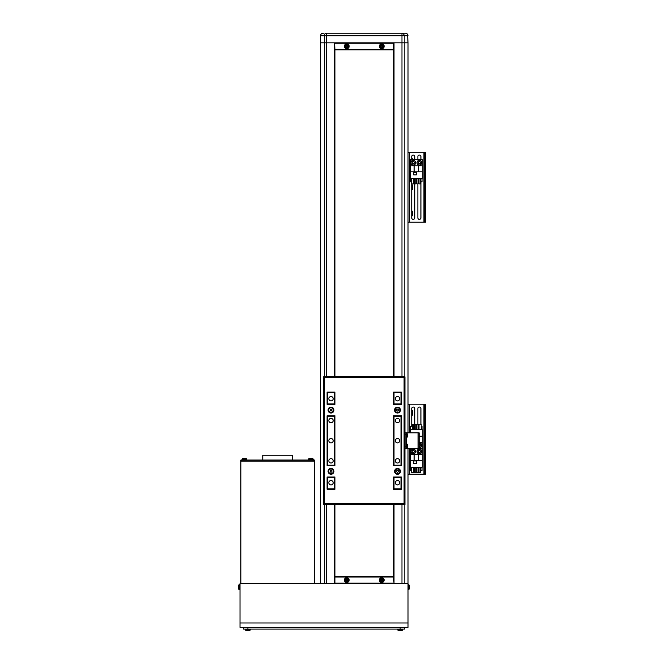 <?xml version="1.0" encoding="UTF-8"?>
<svg xmlns="http://www.w3.org/2000/svg" width="664" height="664" viewBox="0 0 664 664"><rect width="100%" height="100%" fill="white"/><g stroke="black" fill="none" stroke-linecap="round" stroke-linejoin="round"><path stroke-width="1" d="M395.329 482.703A2.191 2.191 0 0 0 397.52 484.894A2.191 2.191 0 0 0 399.703 482.703A2.191 2.191 0 0 0 397.52 480.52A2.191 2.191 0 0 0 395.329 482.703M395.329 460.824A2.191 2.191 0 0 0 397.52 463.015A2.191 2.191 0 0 0 399.703 460.824A2.191 2.191 0 0 0 397.52 458.641A2.191 2.191 0 0 0 395.329 460.824M328.829 460.824A2.191 2.191 0 0 0 331.012 463.015A2.191 2.191 0 0 0 333.203 460.824A2.191 2.191 0 0 0 331.012 458.641A2.191 2.191 0 0 0 328.829 460.824M328.829 482.703A2.191 2.191 0 0 0 331.012 484.894A2.191 2.191 0 0 0 333.203 482.703A2.191 2.191 0 0 0 331.012 480.52A2.191 2.191 0 0 0 328.829 482.703M328.829 398.699A2.191 2.191 0 0 0 331.012 400.89A2.191 2.191 0 0 0 333.203 398.699A2.191 2.191 0 0 0 331.012 396.516A2.191 2.191 0 0 0 328.829 398.699M328.829 420.578A2.191 2.191 0 0 0 331.012 422.76A2.191 2.191 0 0 0 333.203 420.578A2.191 2.191 0 0 0 331.012 418.386A2.191 2.191 0 0 0 328.829 420.578M395.329 420.578A2.191 2.191 0 0 0 397.52 422.76A2.191 2.191 0 0 0 399.703 420.578A2.191 2.191 0 0 0 397.52 418.386A2.191 2.191 0 0 0 395.329 420.578M395.329 398.699A2.191 2.191 0 0 0 397.52 400.89A2.191 2.191 0 0 0 399.703 398.699A2.191 2.191 0 0 0 397.52 396.516A2.191 2.191 0 0 0 395.329 398.699M395.329 440.705A2.191 2.191 0 0 0 397.52 442.888A2.191 2.191 0 0 0 399.703 440.705A2.191 2.191 0 0 0 397.52 438.514A2.191 2.191 0 0 0 395.329 440.705M328.829 440.705A2.191 2.191 0 0 0 331.012 442.888A2.191 2.191 0 0 0 333.203 440.705A2.191 2.191 0 0 0 331.012 438.514A2.191 2.191 0 0 0 328.829 440.705M327.51 403.953L327.51 392.573L334.515 392.573L334.515 403.953L327.51 403.953L327.51 404.393M327.51 415.764L327.51 416.203L334.515 416.203L334.515 415.764M334.515 404.393L334.515 403.953M334.515 416.203L334.515 465.207L327.51 465.207L327.51 465.638M327.51 477.018L327.51 477.457L334.515 477.457L334.515 477.018M334.515 465.638L334.515 465.207M334.515 477.457L334.515 488.829L327.51 488.829L327.51 489.268L327.51 477.457M334.515 453.695L334.955 453.695M334.515 477.408L334.955 477.408M334.515 488.829L334.955 488.829L334.955 486.098L334.515 486.098M394.018 486.098L393.578 486.098L393.578 488.829L401.014 488.829L401.014 489.268L401.014 477.018M394.018 477.408L393.578 477.408M394.018 453.695L393.578 453.695M393.578 451.736L394.018 451.736M394.018 429.666L393.578 429.666M393.578 427.707L394.018 427.707M393.578 404.002L394.018 404.002M401.014 404.393L401.014 392.142L401.014 392.573L393.578 392.573L393.578 395.304L394.018 395.304M334.515 395.304L334.955 395.304L334.955 392.573L334.515 392.573M334.955 404.002L334.515 404.002M334.955 427.707L334.515 427.707M334.515 429.666L334.955 429.666M334.955 451.736L334.515 451.736M401.014 416.203L401.014 465.207L394.018 465.207L394.018 416.203L401.014 416.203L401.014 415.764M401.014 465.638L401.014 465.207M327.51 416.203L327.51 465.207M394.018 392.573L394.018 403.953L401.014 403.953M394.018 488.829L394.018 477.457L401.014 477.457M394.018 477.457L394.018 477.018M394.018 465.638L394.018 465.207M394.018 416.203L394.018 415.764M394.018 404.393L394.018 403.953M328.074 471.332A2.938 2.938 0 0 0 331.012 474.27A2.938 2.938 0 0 0 333.95 471.332A2.938 2.938 0 0 0 331.012 468.386A2.938 2.938 0 0 0 328.074 471.332M394.574 471.332A2.938 2.938 0 0 0 397.52 474.27A2.938 2.938 0 0 0 400.458 471.332A2.938 2.938 0 0 0 397.52 468.386A2.938 2.938 0 0 0 394.574 471.332M394.574 410.078A2.938 2.938 0 0 0 397.52 413.016A2.938 2.938 0 0 0 400.458 410.078A2.938 2.938 0 0 0 397.52 407.14A2.938 2.938 0 0 0 394.574 410.078M328.074 410.078A2.938 2.938 0 0 0 331.012 413.016A2.938 2.938 0 0 0 333.95 410.078A2.938 2.938 0 0 0 331.012 407.14A2.938 2.938 0 0 0 328.074 410.078M323.575 376.828L404.957 376.828L404.957 504.582L323.575 504.582L323.575 376.828L324.447 377.7L324.447 503.702L323.575 504.582M334.955 415.764L327.078 415.764L327.078 465.638L334.955 465.638L334.955 415.764M334.955 392.142L327.078 392.142L327.078 404.393L334.955 404.393L334.955 392.142M327.078 477.018L327.078 489.268L334.955 489.268L334.955 477.018L327.078 477.018M393.578 489.268L401.454 489.268L401.454 477.018L393.578 477.018L393.578 489.268M401.454 404.393L401.454 392.142L393.578 392.142L393.578 404.393L401.454 404.393M401.454 465.638L401.454 415.764L393.578 415.764L393.578 465.638L401.454 465.638M324.447 503.702L404.077 503.702L404.957 504.582M404.957 376.828L404.077 377.7L324.447 377.7M404.957 446.83L406.003 446.83L406.003 434.58L404.957 434.58M406.003 446.83L406.003 448.582L404.957 448.582L419.133 448.582L419.133 432.828L404.957 432.828L406.003 432.828L406.003 434.58M327.51 392.573L327.51 392.142L327.51 392.573M331.452 472.087A0.871 0.871 0 0 0 331.452 470.569A0.871 0.871 0 0 0 330.141 471.332A0.871 0.871 0 0 0 331.452 472.087M333.353 471.332A2.341 2.341 0 0 0 331.012 468.991A2.341 2.341 0 0 0 328.672 471.332A2.341 2.341 0 0 0 331.012 473.673A2.341 2.341 0 0 0 333.353 471.332M331.892 471.83L331.012 472.336L330.141 471.83L330.141 470.826L331.012 470.319L331.892 470.826L331.892 471.83M331.452 410.833A0.871 0.871 0 0 0 331.452 409.323A0.871 0.871 0 0 0 330.141 410.078A0.871 0.871 0 0 0 331.452 410.833M333.353 410.078A2.341 2.341 0 0 0 331.012 407.737A2.341 2.341 0 0 0 328.672 410.078A2.341 2.341 0 0 0 331.012 412.419A2.341 2.341 0 0 0 333.353 410.078M331.892 410.584L331.012 411.091L330.141 410.584L330.141 409.572L331.012 409.065L331.892 409.572L331.892 410.584M397.952 472.087A0.871 0.871 0 0 0 397.952 470.569A0.871 0.871 0 0 0 396.64 471.332A0.871 0.871 0 0 0 397.952 472.087M399.861 471.332A2.341 2.341 0 0 0 397.52 468.991A2.341 2.341 0 0 0 395.18 471.332A2.341 2.341 0 0 0 397.52 473.673A2.341 2.341 0 0 0 399.861 471.332M398.392 471.83L397.52 472.336L396.64 471.83L396.64 470.826L397.52 470.319L398.392 470.826L398.392 471.83M397.952 410.833A0.871 0.871 0 0 0 397.952 409.323A0.871 0.871 0 0 0 396.64 410.078A0.871 0.871 0 0 0 397.952 410.833M399.861 410.078A2.341 2.341 0 0 0 397.52 407.737A2.341 2.341 0 0 0 395.18 410.078A2.341 2.341 0 0 0 397.52 412.419A2.341 2.341 0 0 0 399.861 410.078M398.392 410.584L397.52 411.091L396.64 410.584L396.64 409.572L397.52 409.065L398.392 409.572L398.392 410.584M406.003 448.449L406.335 448.449A2.93 2.93 0 0 0 407.447 447.196L407.447 444.706A2.93 2.93 0 0 0 406.335 443.461L406.335 448.399M406.335 432.961L406.335 437.941A2.93 2.93 0 0 0 407.447 436.696L407.447 434.206A2.93 2.93 0 0 0 406.335 432.961L406.003 432.961M404.517 33.2L401.969 33.2A2.623 2.241 90 0 1 404.21 35.823L404.21 42.828L408.02 42.828L408.02 432.828M407.58 34.37L408.02 42.828L404.21 42.828L404.21 376.828M324.015 33.2L323.136 33.2A2.623 2.623 0 0 0 320.513 35.823L320.513 42.828L334.515 42.828L334.515 376.828M405.389 33.2A2.623 2.623 0 0 1 408.02 35.823L326.563 35.823L326.563 42.828L404.21 42.828L401.969 42.828L401.969 376.828M326.563 33.2L326.563 35.823L324.314 35.823A2.623 2.241 90 0 1 326.563 33.2L401.969 33.2L401.969 42.828L394.018 42.828L394.018 376.828M320.953 34.37L320.513 35.823L324.314 35.823L324.314 42.828L320.513 42.828L320.513 583.598M394.018 504.582L394.018 583.598L334.515 583.598L334.515 576.593L394.018 576.593L394.018 583.598L393.578 577.033L334.955 577.033L334.955 583.158L393.578 583.158M401.969 504.582L401.969 583.598L394.018 583.598L408.02 583.598L408.02 448.582M326.563 376.828L326.563 42.828L324.314 42.828L324.314 376.828M334.515 504.582L334.515 583.598L240.011 583.598L240.011 622.973L408.02 622.973L408.02 583.598M326.563 504.582L326.563 583.598L334.515 583.598L334.955 583.158M393.578 49.825L393.578 376.828M393.578 504.582L393.578 576.593M334.955 49.825L334.955 376.828M334.955 504.582L334.955 576.593M393.578 43.26L394.018 42.828L394.018 49.825L334.515 49.825L334.515 42.828L334.955 49.385L393.578 49.385L393.578 43.26L334.955 43.26M334.955 49.385L334.515 49.825M394.018 49.825L393.578 49.385M394.018 576.593L393.578 577.033M334.955 577.033L334.515 576.593M408.02 622.973L408.02 627.347L240.011 627.347L240.011 622.973M240.011 627.347L243.514 627.347L243.514 629.099L404.517 629.099L404.517 627.347L408.02 627.347M243.514 627.347L404.517 627.347M240.883 460.044L314.387 460.044L314.387 461.09L240.883 461.09L240.883 460.044M241.762 460.044L241.762 461.09L313.516 461.09L313.516 460.044M240.883 583.598L240.883 461.09M314.387 583.598L314.387 461.09M262.761 460.044L262.761 455.23L292.509 455.23L292.509 460.044M239.272 589.441L240.011 589.499L239.272 589.441A0.871 0.871 0 0 1 238.509 588.81A0.871 0.871 0 0 0 239.272 589.441L239.272 584.752A0.871 0.871 0 0 0 238.509 585.382A6.125 6.125 0 0 0 238.442 585.615L238.451 585.615A6.117 6.117 0 0 0 238.31 586.42L238.451 586.752A5.984 5.353 -90 0 0 238.442 587.092A5.984 5.353 -90 0 0 238.451 587.441L238.31 587.773A6.117 6.117 0 0 0 238.451 588.578L238.451 588.578A6.125 6.125 0 0 0 238.509 588.81L238.509 585.382A0.871 0.871 0 0 1 239.272 584.752L240.011 584.685M409.721 587.856A6.117 5.652 0 0 1 409.696 588.005A6.117 5.652 0 0 1 409.572 588.594A6.117 5.652 0 0 0 409.696 588.005A6.117 5.652 0 0 0 409.721 587.856L409.588 587.673M408.02 589.499L409.522 588.81L408.758 589.441L408.758 584.752L409.522 585.382L409.522 588.81A6.125 6.125 0 0 0 409.696 588.005M409.705 586.519L409.721 586.337A6.117 5.652 180 0 0 409.696 586.188A6.117 5.652 180 0 0 409.572 585.598A5.984 2.042 151.7 0 1 409.588 585.723A5.984 2.042 151.7 0 1 409.572 585.864A6.117 5.652 0 0 1 409.721 586.602L409.721 587.034A6.117 2.332 180 0 1 409.572 587.341A5.984 4.947 52.6 0 1 409.572 587.98A6.117 2.332 0 0 0 409.721 587.673M409.705 587.673A6.117 5.652 180 0 0 409.721 587.59L409.721 587.159A6.117 2.332 0 0 0 409.696 587.092M250.295 629.099L250.228 629.837A0.871 0.871 0 0 1 249.598 630.601A0.871 0.871 0 0 0 250.228 629.837L245.547 629.837A0.871 0.871 0 0 0 246.17 630.601A6.125 6.125 0 0 0 246.402 630.667L246.402 630.659A6.117 6.117 0 0 0 247.207 630.8L247.539 630.659A5.984 5.353 180 0 0 247.888 630.667A5.984 5.353 180 0 0 248.236 630.659L248.56 630.8A6.117 6.117 0 0 0 249.365 630.659L249.365 630.659A6.125 6.125 0 0 0 249.598 630.601L246.17 630.601A6.125 6.125 0 0 0 246.402 630.667M246.17 630.601A0.871 0.871 0 0 1 245.547 629.837L245.481 629.099M309.407 458.475A6.125 6.125 0 0 0 309.175 458.534A0.871 0.871 0 0 0 308.544 459.297L313.234 459.297A0.871 0.871 0 0 0 312.603 458.534A6.125 6.125 0 0 0 312.37 458.475L312.37 458.484A6.117 6.117 0 0 0 311.565 458.334L311.233 458.484A5.984 5.353 0 0 0 310.885 458.475A5.984 5.353 0 0 0 310.544 458.484L310.212 458.334A6.117 6.117 0 0 0 309.407 458.484L309.407 458.484A6.125 6.125 0 0 0 309.175 458.534L312.603 458.534A6.125 6.125 0 0 0 312.37 458.475M308.544 459.297L308.478 460.044M312.603 458.534A0.871 0.871 0 0 1 313.234 459.297L313.292 460.044M347.438 579.747L347.347 579.747A0.672 0.672 0 0 0 346.185 579.747A0.672 0.672 0 0 0 347.114 580.676A0.672 0.672 0 0 0 347.347 580.444L348.243 580.444A5.984 2.673 -90 0 0 348.251 580.095A5.984 2.673 -90 0 0 348.243 579.747L347.438 579.747A0.755 0.755 0 0 0 347.114 579.423L347.114 578.618A5.984 2.673 180 0 0 346.417 578.618L346.417 579.423A0.755 0.755 0 0 0 346.085 579.747L345.288 579.747A5.984 2.673 90 0 0 345.28 580.095A5.984 2.673 90 0 0 345.288 580.444L346.085 580.444A0.755 0.755 0 0 0 346.417 580.768L346.417 581.573A5.984 2.673 0 0 0 347.114 581.573L347.114 580.768A0.755 0.755 0 0 0 347.438 580.444M348.476 580.095A1.718 1.718 0 0 0 346.766 578.377A1.718 1.718 0 0 0 345.048 580.095A1.718 1.718 0 0 0 346.766 581.813A1.718 1.718 0 0 0 348.476 580.095M346.766 582.502A2.407 2.407 0 0 0 349.173 580.095A2.407 2.407 0 0 0 346.766 577.688A2.407 2.407 0 0 0 344.359 580.095A2.407 2.407 0 0 0 346.766 582.502M345.811 580.444L345.811 579.747M347.114 581.05L346.417 581.05M347.347 580.444A0.672 0.672 0 0 0 347.347 579.747M347.712 579.747L347.712 580.444M346.417 579.141L347.114 579.141M382.439 579.747L382.348 579.747A0.672 0.672 0 0 0 381.186 579.747A0.672 0.672 0 0 0 382.115 580.676A0.672 0.672 0 0 0 382.348 580.444L383.244 580.444A5.984 2.673 -90 0 0 383.252 580.095A5.984 2.673 -90 0 0 383.244 579.747L382.439 579.747A0.755 0.755 0 0 0 382.115 579.423L382.115 578.618A5.984 2.673 180 0 0 381.418 578.618L381.418 579.423A0.755 0.755 0 0 0 381.094 579.747L380.289 579.747A5.984 2.673 90 0 0 380.281 580.095A5.984 2.673 90 0 0 380.289 580.444L381.094 580.444A0.755 0.755 0 0 0 381.418 580.768L381.418 581.573A5.984 2.673 0 0 0 382.115 581.573L382.115 580.768A0.755 0.755 0 0 0 382.439 580.444M383.477 580.095A1.718 1.718 0 0 0 381.767 578.377A1.718 1.718 0 0 0 380.049 580.095A1.718 1.718 0 0 0 381.767 581.813A1.718 1.718 0 0 0 383.477 580.095M381.767 582.502A2.407 2.407 0 0 0 384.174 580.095A2.407 2.407 0 0 0 381.767 577.688A2.407 2.407 0 0 0 379.36 580.095A2.407 2.407 0 0 0 381.767 582.502M380.812 580.444L380.812 579.747M382.115 581.05L381.418 581.05M382.348 580.444A0.672 0.672 0 0 0 382.348 579.747M382.713 579.747L382.713 580.444M381.418 579.141L382.115 579.141M382.439 45.982L382.348 45.982A0.672 0.672 0 0 0 381.186 45.982A0.672 0.672 0 0 0 382.115 46.903A0.672 0.672 0 0 0 382.348 46.671L383.244 46.671A5.984 2.673 -90 0 0 383.252 46.322A5.984 2.673 -90 0 0 383.244 45.982L382.439 45.982A0.755 0.755 0 0 0 382.115 45.65L382.115 44.845A5.984 2.673 180 0 0 381.418 44.845L381.418 45.65A0.755 0.755 0 0 0 381.094 45.982L380.289 45.982A5.984 2.673 90 0 0 380.281 46.322A5.984 2.673 90 0 0 380.289 46.671L381.094 46.671A0.755 0.755 0 0 0 381.418 47.003L381.418 47.808A5.984 2.673 0 0 0 382.115 47.808L382.115 47.003A0.755 0.755 0 0 0 382.439 46.671M383.477 46.322A1.718 1.718 0 0 0 381.767 44.612A1.718 1.718 0 0 0 380.049 46.322A1.718 1.718 0 0 0 381.767 48.04A1.718 1.718 0 0 0 383.477 46.322M381.767 48.729A2.407 2.407 0 0 0 384.174 46.322A2.407 2.407 0 0 0 381.767 43.915A2.407 2.407 0 0 0 379.36 46.322A2.407 2.407 0 0 0 381.767 48.729M380.812 46.671L380.812 45.982M382.115 47.277L381.418 47.277M382.348 46.671A0.672 0.672 0 0 0 382.348 45.982M382.713 45.982L382.713 46.671M381.418 45.376L382.115 45.376M347.438 45.982L347.347 45.982A0.672 0.672 0 0 0 346.185 45.982A0.672 0.672 0 0 0 347.114 46.903A0.672 0.672 0 0 0 347.347 46.671L348.243 46.671A5.984 2.673 -90 0 0 348.251 46.322A5.984 2.673 -90 0 0 348.243 45.982L347.438 45.982A0.755 0.755 0 0 0 347.114 45.65L347.114 44.845A5.984 2.673 180 0 0 346.417 44.845L346.417 45.65A0.755 0.755 0 0 0 346.085 45.982L345.288 45.982A5.984 2.673 90 0 0 345.28 46.322A5.984 2.673 90 0 0 345.288 46.671L346.085 46.671A0.755 0.755 0 0 0 346.417 47.003L346.417 47.808A5.984 2.673 0 0 0 347.114 47.808L347.114 47.003A0.755 0.755 0 0 0 347.438 46.671M348.476 46.322A1.718 1.718 0 0 0 346.766 44.612A1.718 1.718 0 0 0 345.048 46.322A1.718 1.718 0 0 0 346.766 48.04A1.718 1.718 0 0 0 348.476 46.322M346.766 48.729A2.407 2.407 0 0 0 349.173 46.322A2.407 2.407 0 0 0 346.766 43.915A2.407 2.407 0 0 0 344.359 46.322A2.407 2.407 0 0 0 346.766 48.729M345.811 46.671L345.811 45.982M347.114 47.277L346.417 47.277M347.347 46.671A0.672 0.672 0 0 0 347.347 45.982M347.712 45.982L347.712 46.671M346.417 45.376L347.114 45.376M402.55 629.099L402.484 629.837A0.871 0.871 0 0 1 401.853 630.601A0.871 0.871 0 0 0 402.484 629.837L397.802 629.837A0.871 0.871 0 0 0 398.425 630.601A6.125 6.125 0 0 0 398.657 630.667L398.666 630.659A6.117 6.117 0 0 0 399.462 630.8L399.794 630.659A5.984 5.353 180 0 0 400.143 630.667A5.984 5.353 180 0 0 400.492 630.659L400.815 630.8A6.117 6.117 0 0 0 401.62 630.659L401.62 630.659A6.125 6.125 0 0 0 401.853 630.601L398.425 630.601A6.125 6.125 0 0 0 398.657 630.667M398.425 630.601A0.871 0.871 0 0 1 397.802 629.837L397.736 629.099M246.726 459.297A0.871 0.871 0 0 0 246.103 458.534A6.125 6.125 0 0 0 245.871 458.475L245.871 458.475A6.125 6.125 0 0 1 246.103 458.534L242.667 458.534A0.871 0.871 0 0 0 242.045 459.297L241.978 460.044L242.045 459.297L246.726 459.297L246.792 460.044L246.726 459.297A0.871 0.871 0 0 0 246.103 458.534M242.899 458.475A6.125 6.125 0 0 0 242.667 458.534A6.125 6.125 0 0 1 242.899 458.475L242.899 458.475A6.117 6.117 0 0 1 243.713 458.334L244.037 458.484A5.984 5.353 0 0 1 244.385 458.475A5.984 5.353 0 0 1 244.734 458.484L245.057 458.334A6.117 6.117 0 0 1 245.863 458.484M414.801 424.18L414.801 408.592A1.527 1.527 0 0 0 413.265 407.057A1.527 1.527 0 0 0 411.738 408.592L411.738 426.28M420.926 424.18L420.926 408.592A1.527 1.527 0 0 0 419.391 407.057A1.527 1.527 0 0 0 417.863 408.592L417.863 424.18M425.69 474.221L425.69 404.21L424.645 404.21L424.645 474.221L425.69 474.221M408.02 474.221L424.645 474.221M408.02 404.21L424.645 404.21M413.655 471.324A1.527 1.527 0 0 0 414.56 470.66M418.096 470.66A1.527 1.527 0 0 0 419.009 471.324M420.32 471.058A1.527 1.527 0 0 0 420.744 470.56M410.377 448.582L410.377 467.232L422.279 467.232L422.279 448.424L419.133 448.424L422.279 448.424L422.279 429.608L410.377 429.608L410.377 432.828M413.614 460.849L413.614 463.646L416.419 463.646L416.419 460.849L413.614 460.849M410.377 460.625L422.279 460.625M414.145 460.625L414.145 454.549L410.377 454.549M422.279 454.549L414.145 454.549M418.519 454.549L418.519 460.625M413.655 467.232L413.655 472.66L411.464 472.66L411.464 467.232M418.096 467.232L418.096 472.66L416.784 472.66L416.784 467.232M411.464 470.56L410.642 470.56L410.642 467.232M422.013 467.232L422.013 470.56L420.32 470.56M419.009 470.56L418.096 470.56M416.784 470.56L415.871 470.56M414.56 470.56L413.655 470.56M420.32 467.232L420.32 472.66L419.009 472.66L419.009 467.232M414.56 467.232L414.56 472.66L415.871 472.66L415.871 467.232M413.705 463.555L413.705 460.932L416.328 460.932L416.328 463.555L413.705 463.555M422.279 436.215L419.133 436.215M419.133 442.299L422.279 442.299M419.009 429.608L419.009 424.18L421.192 424.18L421.192 429.608M414.56 429.608L414.56 424.18L415.871 424.18L415.871 429.608M421.192 426.28L422.013 426.28L422.013 429.608M410.642 429.608L410.642 426.28L412.336 426.28M413.655 426.28L414.56 426.28M415.871 426.28L416.784 426.28M418.096 426.28L419.009 426.28M412.336 429.608L412.336 424.18L413.655 424.18L413.655 429.608M418.096 429.608L418.096 424.18L416.784 424.18L416.784 429.608M412.302 410.642L412.219 415.373L412.302 410.642M411.738 415.373L412.219 415.373M411.738 410.559L412.219 410.559M412.302 412.966L412.302 414.054M419.391 453.885A2.407 2.407 0 0 1 416.984 451.487A2.407 2.407 0 0 1 419.391 449.08A2.407 2.407 0 0 1 421.798 451.487A2.407 2.407 0 0 1 419.391 453.885A2.407 2.407 0 0 0 421.798 451.487A2.407 2.407 0 0 0 419.391 449.08M418.444 452.026A1.096 1.096 0 0 0 420.337 452.026A1.096 1.096 0 0 0 419.391 450.391A1.096 1.096 0 0 0 418.444 452.026A1.096 1.096 0 0 0 420.337 452.026M420.337 450.939A1.096 1.096 0 0 0 418.444 450.939M418.76 452.574L418.129 451.487L418.76 450.391L420.022 450.391L420.652 451.487L420.022 452.574L418.76 452.574M413.265 453.885A2.407 2.407 0 0 1 410.858 451.487A2.407 2.407 0 0 1 413.265 449.08A2.407 2.407 0 0 1 415.672 451.487A2.407 2.407 0 0 1 413.265 453.885A2.407 2.407 0 0 0 415.672 451.487A2.407 2.407 0 0 0 413.265 449.08M412.319 452.026A1.096 1.096 0 0 0 414.212 452.026A1.096 1.096 0 0 0 413.265 450.391A1.096 1.096 0 0 0 412.319 452.026A1.096 1.096 0 0 0 414.212 452.026M414.212 450.939A1.096 1.096 0 0 0 412.319 450.939M412.634 452.574L412.004 451.487L412.634 450.391L413.896 450.391L414.527 451.487L413.896 452.574L412.634 452.574M419.133 442.963A2.407 2.407 0 0 1 421.798 445.361A2.407 2.407 0 0 1 419.133 447.752M420.337 445.901A1.096 1.096 0 0 1 419.133 446.416A1.096 1.096 0 0 0 420.337 444.814A1.096 1.096 0 0 0 419.133 444.299A1.096 1.096 0 0 1 420.337 444.814M419.133 444.266L420.022 444.266L420.652 445.361L420.022 446.449L419.133 446.449M414.801 159.659L414.801 156.579A1.527 1.527 0 0 0 413.265 155.052A1.527 1.527 0 0 0 411.738 156.579L411.738 159.659M420.926 159.659L420.926 156.579A1.527 1.527 0 0 0 419.391 155.052A1.527 1.527 0 0 0 417.863 156.579L417.863 159.659M425.69 222.208L425.69 152.205L424.645 152.205L424.645 222.208L425.69 222.208M408.02 222.208L424.645 222.208M408.02 152.205L424.645 152.205M411.738 183.895L411.738 217.833A1.527 1.527 0 0 0 413.265 219.361A1.527 1.527 0 0 0 414.801 217.833L414.801 183.895M417.863 183.895L417.863 217.833A1.527 1.527 0 0 0 419.391 219.361A1.527 1.527 0 0 0 420.926 217.833L420.926 181.795M410.377 171.868L410.377 178.475L422.279 178.475L422.279 159.659L410.377 159.659L410.377 171.868L422.279 171.868M413.614 172.084L413.614 174.889L416.419 174.889L416.419 172.084L413.614 172.084M414.145 171.868L414.145 165.784L410.377 165.784M422.279 165.784L414.145 165.784M418.519 165.784L418.519 171.868M413.655 178.475L413.655 183.895L411.464 183.895L411.464 178.475M418.096 178.475L418.096 183.895L416.784 183.895L416.784 178.475M411.464 181.795L410.642 181.795L410.642 178.475M422.013 178.475L422.013 181.795L420.32 181.795M419.009 181.795L418.096 181.795M416.784 181.795L415.871 181.795M414.56 181.795L413.655 181.795M420.32 178.475L420.32 183.895L419.009 183.895L419.009 178.475M414.56 178.475L414.56 183.895L415.871 183.895L415.871 178.475M413.705 174.798L413.705 172.175L416.328 172.175L416.328 174.798L413.705 174.798M412.302 211.135L412.302 215.775M411.738 215.866L412.219 215.866M411.738 211.052L412.219 211.052M412.302 184.891L412.302 189.522M411.738 189.613L412.219 189.613M411.738 184.799L412.219 184.799M412.302 158.638L412.302 159.659L412.302 158.638L411.738 158.547M419.391 165.128A2.407 2.407 0 0 1 416.984 162.721A2.407 2.407 0 0 1 419.391 160.315A2.407 2.407 0 0 1 421.798 162.721A2.407 2.407 0 0 1 419.391 165.128A2.407 2.407 0 0 0 421.798 162.721A2.407 2.407 0 0 0 419.391 160.315M418.444 163.269A1.096 1.096 0 0 0 420.337 163.269A1.096 1.096 0 0 0 419.391 161.626A1.096 1.096 0 0 0 418.444 163.269A1.096 1.096 0 0 0 420.337 163.269M420.337 162.174A1.096 1.096 0 0 0 418.444 162.174M418.76 163.817L418.129 162.721L418.76 161.626L420.022 161.626L420.652 162.721L420.022 163.817L418.76 163.817M413.265 165.128A2.407 2.407 0 0 1 410.858 162.721A2.407 2.407 0 0 1 413.265 160.315A2.407 2.407 0 0 1 415.672 162.721A2.407 2.407 0 0 1 413.265 165.128A2.407 2.407 0 0 0 415.672 162.721A2.407 2.407 0 0 0 413.265 160.315M412.319 163.269A1.096 1.096 0 0 0 414.212 163.269A1.096 1.096 0 0 0 413.265 161.626A1.096 1.096 0 0 0 412.319 163.269A1.096 1.096 0 0 0 414.212 163.269M414.212 162.174A1.096 1.096 0 0 0 412.319 162.174M412.634 163.817L412.004 162.721L412.634 161.626L413.896 161.626L414.527 162.721L413.896 163.817L412.634 163.817M404.077 503.702L404.077 377.7M418.079 448.582L418.079 432.828M406.443 443.527L406.443 437.875M404.21 504.582L404.21 583.598M324.314 504.582L324.314 583.598M247.888 627.347L247.888 629.099M400.143 627.347L400.143 629.099M346.766 582.436A2.341 2.341 0 0 0 349.106 580.095A2.341 2.341 0 0 0 346.766 577.755A2.341 2.341 0 0 0 344.425 580.095A2.341 2.341 0 0 0 346.766 582.436M381.767 582.436A2.341 2.341 0 0 0 384.107 580.095A2.341 2.341 0 0 0 381.767 577.755A2.341 2.341 0 0 0 379.426 580.095A2.341 2.341 0 0 0 381.767 582.436M381.767 48.663A2.341 2.341 0 0 0 384.107 46.322A2.341 2.341 0 0 0 381.767 43.982A2.341 2.341 0 0 0 379.426 46.322A2.341 2.341 0 0 0 381.767 48.663M346.766 48.663A2.341 2.341 0 0 0 349.106 46.322A2.341 2.341 0 0 0 346.766 43.982A2.341 2.341 0 0 0 344.425 46.322A2.341 2.341 0 0 0 346.766 48.663M423.939 474.221L423.939 404.21M409.763 474.221L409.763 448.582M409.763 432.828L409.763 404.21M419.391 449.163A2.316 2.316 0 0 0 417.075 451.487A2.316 2.316 0 0 0 419.391 453.802A2.316 2.316 0 0 0 421.715 451.487A2.316 2.316 0 0 0 419.391 449.163M413.265 449.163A2.316 2.316 0 0 0 410.95 451.487A2.316 2.316 0 0 0 413.265 453.802A2.316 2.316 0 0 0 415.589 451.487A2.316 2.316 0 0 0 413.265 449.163M419.133 447.661A2.316 2.316 0 0 0 421.715 445.361A2.316 2.316 0 0 0 419.133 443.054M419.391 442.954A2.407 2.407 0 0 1 421.798 445.361A2.407 2.407 0 0 1 419.391 447.76M423.939 222.208L423.939 152.205M409.763 222.208L409.763 152.205M412.219 159.659L412.219 158.547M419.391 160.406A2.316 2.316 0 0 0 417.075 162.721A2.316 2.316 0 0 0 419.391 165.037A2.316 2.316 0 0 0 421.715 162.721A2.316 2.316 0 0 0 419.391 160.406M413.265 160.406A2.316 2.316 0 0 0 410.95 162.721A2.316 2.316 0 0 0 413.265 165.037A2.316 2.316 0 0 0 415.589 162.721A2.316 2.316 0 0 0 413.265 160.406M408.02 584.685L409.522 585.382A6.125 6.125 0 0 1 409.696 586.188"/></g></svg>
